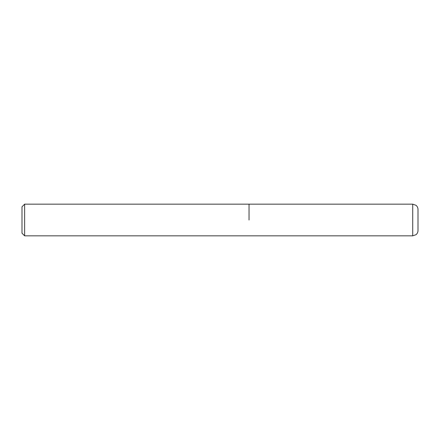 <?xml version="1.0" encoding="UTF-8"?>
<svg xmlns="http://www.w3.org/2000/svg" width="440" height="440" viewBox="0 0 440 440"><rect width="100%" height="100%" fill="white"/><g stroke="black" fill="none" stroke-linecap="round" stroke-linejoin="round"><path stroke-width="0.66" d="M249.04 220L249.04 204.16L249.04 220M412.72 235.84L415.987 234.707C417.291 233.629 417.962 232.249 418 230.56L418 209.44C417.962 207.752 417.291 206.371 415.987 205.293L412.72 204.16L24.64 204.16L24.64 235.84L412.72 235.84L412.72 204.16M24.64 204.16L22 206.8L22 233.2L24.64 235.84"/></g></svg>
